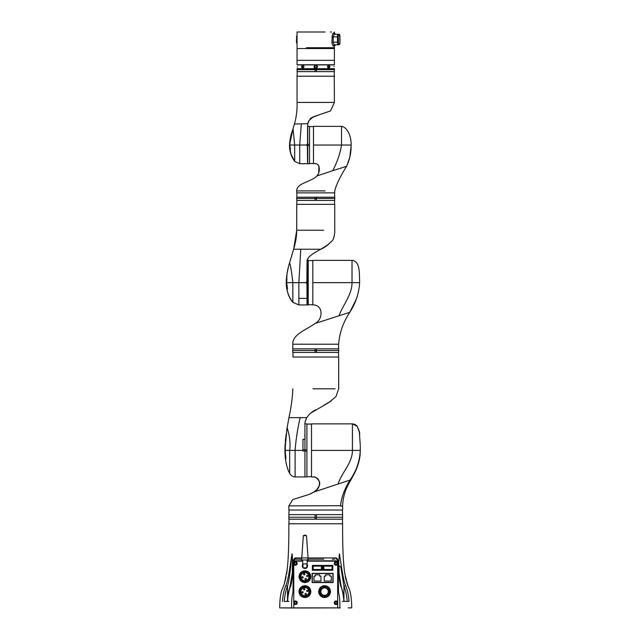 <?xml version="1.0" encoding="UTF-8"?>
<svg xmlns="http://www.w3.org/2000/svg" width="640" height="640" viewBox="0 0 640 640"><rect width="100%" height="100%" fill="white"/><g stroke="black" fill="none" stroke-linecap="round" stroke-linejoin="round"><path stroke-width="0.96" d="M299.016 576.68L304.92 570.776C308.496 571.12 310.464 573.088 310.816 576.68C310.472 580.256 308.504 582.224 304.92 582.576L299.016 576.68M304.92 582.576L304.92 582.576C301.336 582.232 299.376 580.264 299.024 576.68C299.368 573.096 301.328 571.136 304.92 570.776L304.92 570.776M336.04 517.24L315.072 517.24L342.6 517.24L342.6 519.208L316.384 519.208L316.384 514.624L342.6 514.624L342.6 517.24L315.072 517.24L336.696 517.24M315.072 517.24L288.864 517.24L288.864 519.208L315.072 519.208L315.072 517.24L288.864 517.24L288.864 514.624L315.072 514.624L315.072 517.24M293.776 562.776A1.768 1.768 -0.5 0 1 297.184 563.44A1.768 1.768 -0.5 0 1 293.776 564.112L293.776 560.816L302.704 560.816M296.368 563.44A0.952 0.952 -0 0 1 295.416 564.392A0.952 0.952 -0 0 1 294.464 563.44A0.952 0.952 -0 0 1 295.416 562.488A0.952 0.952 -0 0 1 296.368 563.44M293.776 602.088A1.768 1.768 -0.5 0 1 297.184 602.76A1.768 1.768 -0.5 0 1 293.776 603.424L293.776 564.112M296.368 602.76A0.952 0.952 -0 0 1 295.416 603.704A0.952 0.952 -0 0 1 294.464 602.76A0.952 0.952 -0 0 1 295.416 601.808A0.952 0.952 -0 0 1 296.368 602.76M337.68 602.76L337.68 603.424A1.768 1.768 -0.5 0 1 334.272 602.76A1.768 1.768 -0.5 0 1 337.68 602.088L337.68 602.76M336.992 602.76A0.952 0.952 -0 0 1 336.04 603.704A0.952 0.952 -0 0 1 335.096 602.76A0.952 0.952 -0 0 1 336.04 601.808A0.952 0.952 -0 0 1 336.992 602.76M337.68 563.44L337.68 564.112A1.768 1.768 -0.5 0 1 334.272 563.44A1.768 1.768 -0.5 0 1 337.68 562.776L337.68 563.44M336.992 563.44A0.952 0.952 -0 0 1 336.04 564.392A0.952 0.952 -0 0 1 335.096 563.44A0.952 0.952 -0 0 1 336.04 562.488A0.952 0.952 -0 0 1 336.992 563.44M304.92 585.72A5.896 5.896 -0.5 0 1 310.816 591.616A5.896 5.896 -0.5 0 1 304.92 597.512A5.896 5.896 -0.5 0 1 299.016 591.616A5.896 5.896 -0.5 0 1 304.92 585.72M306.776 564.016A2.624 2.624 -0.5 0 1 306.784 567.712A2.624 2.624 -0.5 0 1 302.296 565.864A2.624 2.624 -0.5 0 1 302.952 564.128M306.88 564.128A2.624 2.624 -0.5 0 1 307.536 565.864M302.296 565.864A2.624 2.624 -0.5 0 1 303.08 564M324.576 585.72A5.896 5.896 -0.5 0 1 330.472 591.616A5.896 5.896 -0.5 0 1 324.576 597.512A5.896 5.896 -0.5 0 1 318.68 591.616A5.896 5.896 -0.5 0 1 324.576 585.72M304.92 586.048C312.096 585.744 312.096 597.496 304.92 597.184C297.736 597.496 297.736 585.744 304.92 586.048M324.576 586.376C331.336 586.088 331.336 597.144 324.576 596.864C317.816 597.144 317.816 586.088 324.576 586.376M304.92 571.104C312.096 570.8 312.096 582.552 304.92 582.248C297.736 582.552 297.736 570.8 304.92 571.104M309.536 591.616A4.616 4.616 -0.5 0 1 304.92 596.24A4.616 4.616 -0.5 0 1 300.296 591.616A4.616 4.616 -0.5 0 1 304.92 587A4.616 4.616 -0.5 0 1 309.536 591.616M328.832 591.616A4.256 4.256 -0.5 0 1 324.576 595.88A4.256 4.256 -0.5 0 1 320.32 591.616A4.256 4.256 -0.5 0 1 324.576 587.36A4.256 4.256 -0.5 0 1 328.832 591.616M306.136 581.136A4.616 4.616 -0.5 0 1 303.704 581.136A4.616 4.616 -0 0 1 300.296 576.68A4.616 4.616 -0.5 0 1 304.92 572.056A4.616 4.616 -0.5 0 1 309.536 576.68A4.616 4.616 -0 0 1 306.136 581.136L303.704 581.136L306.136 581.136M309.536 576.68A4.616 4.616 -0.5 0 1 304.92 581.296A4.616 4.616 -0.5 0 1 300.296 576.68M300.864 591.616A4.056 4.056 -0.5 0 1 304.92 587.56A4.056 4.056 -0.5 0 1 308.976 591.616A4.056 4.056 -0.5 0 1 304.92 595.672A4.056 4.056 -0.5 0 1 300.864 591.616M320.84 591.616A3.736 3.736 -0.5 0 1 324.576 587.88A3.736 3.736 -0.5 0 1 328.312 591.616A3.736 3.736 -0.5 0 1 324.576 595.352A3.736 3.736 -0.5 0 1 320.84 591.616M300.864 576.68A4.056 4.056 -0.5 0 1 304.92 572.624A4.056 4.056 -0.5 0 1 308.976 576.68A4.056 4.056 -0.5 0 1 304.92 580.736A4.056 4.056 -0.5 0 1 300.864 576.68A4.056 4.056 -0.5 0 1 304.92 572.624A4.056 4.056 -0.5 0 1 308.976 576.68M308.032 590.888A0.68 0.68 -0.5 0 1 307.352 591.576A0.68 0.68 -0.5 0 1 306.664 590.888A0.68 0.68 -0.5 0 1 307.352 590.208A0.68 0.68 -0.5 0 1 308.032 590.888M306.328 594.048A0.68 0.68 -0.5 0 1 305.648 594.736A0.68 0.68 -0.5 0 1 304.96 594.048A0.68 0.68 -0.5 0 1 305.648 593.368A0.68 0.68 -0.5 0 1 306.328 594.048M303.168 592.344A0.68 0.68 -0.5 0 1 302.488 593.032A0.68 0.68 -0.5 0 1 301.8 592.344A0.68 0.68 -0.5 0 1 302.488 591.664A0.68 0.68 -0.5 0 1 303.168 592.344M304.872 589.184A0.68 0.68 -0.5 0 1 304.192 589.872A0.68 0.68 -0.5 0 1 303.504 589.184A0.68 0.68 -0.5 0 1 304.192 588.504A0.68 0.68 -0.5 0 1 304.872 589.184M308.032 575.952A0.68 0.68 -0.5 0 1 307.352 576.632A0.68 0.68 -0.5 0 1 306.664 575.952A0.68 0.68 -0.5 0 1 307.352 575.264A0.68 0.68 -0.5 0 1 308.032 575.952A0.68 0.68 -0.5 0 1 307.352 576.632A0.68 0.68 -0.5 0 1 306.664 575.952M306.328 579.112A0.68 0.68 -0.5 0 1 305.648 579.792A0.68 0.68 -0.5 0 1 304.96 579.112A0.68 0.68 -0.5 0 1 305.648 578.424A0.68 0.68 -0.5 0 1 306.328 579.112A0.68 0.68 -0.5 0 1 305.648 579.792A0.68 0.68 -0.5 0 1 304.96 579.112M303.168 577.408A0.68 0.68 -0.5 0 1 302.488 578.088A0.68 0.68 -0.5 0 1 301.8 577.408A0.68 0.68 -0.5 0 1 302.488 576.72A0.68 0.68 -0.5 0 1 303.168 577.408A0.68 0.68 -0.5 0 1 302.488 578.088A0.68 0.68 -0.5 0 1 301.8 577.408M304.872 574.248A0.68 0.68 -0.5 0 1 304.192 574.928A0.68 0.68 -0.5 0 1 303.504 574.248A0.68 0.68 -0.5 0 1 304.192 573.56A0.68 0.68 -0.5 0 1 304.872 574.248A0.68 0.68 -0.5 0 1 304.192 574.928A0.68 0.68 -0.5 0 1 303.504 574.248M307.136 559.968L307.136 563.896L302.704 563.896L302.704 559.968L301.64 559.968L307.624 559.968M342.4 519.208L342.6 523.792C342.504 547.184 343.272 563.976 344.888 574.176L348.168 586.64C350.376 590.456 351.576 597.536 351.768 607.872L348.168 607.872M345.24 576.288L345.392 577.096M345.4 577.12L345.504 577.672M345.552 577.896L346.04 580.064M289.056 601.448L286.928 601.448M282.64 607.872L291.648 607.872C291.432 601.512 291.864 596.4 292.944 592.528L293.512 560.576C294.04 558.584 294.872 557.704 296.024 557.944L335.432 557.944C336.584 557.704 337.416 558.584 337.944 560.576L338.52 592.528C339.6 596.4 340.032 601.512 339.816 607.872L293.776 608L293.776 603.424M337.68 603.424L337.68 608M293.776 608L279.688 607.872C279.816 598.44 280.8 591.952 282.64 588.384L284.272 583.984L282.64 588.384M337.68 590.656L338.168 591.84L337.68 592.208L337.68 591.408M337.68 561.8L337.68 560.816L314.768 560.816L337.68 560.816L337.68 561.8A0.656 0.656 179.5 0 0 337.024 561.144L307.136 561.144M342.4 601.448L344.528 601.448M286.584 574.28L287.224 569.424L284.272 583.984L286.12 576.92M346.528 581.872L348.168 586.64M293.776 576.664L293.424 578.272M334.648 559.184L332.28 559.184M287.224 569.424C288.392 558.896 288.936 543.688 288.856 523.792L289.056 519.208M293.776 584.352L293.32 586.2M282.44 601.448C282.944 594.968 284.056 589.752 285.768 585.808C288.368 579.848 289.984 566.304 292.032 553.816C293.496 566.4 292.696 579.752 290.696 585.808C289.088 589.76 288.04 594.976 287.576 601.448L284.248 601.448C284.736 595.224 285.824 590.16 287.504 586.256C288.712 581.664 289.752 575.288 290.616 567.12L291.848 554.544C292.416 553.04 292.328 557.904 292.424 559.208L292.312 573.32L289.56 588.568C288.576 590.88 287.816 595.176 287.296 601.448L284.248 601.448M345.696 585.808C347.408 589.752 348.512 594.968 349.024 601.448L343.888 601.448C343.416 594.976 342.376 589.76 340.76 585.808C338.76 579.76 337.96 566.384 339.424 553.816C341.496 566.44 343.08 579.752 345.696 585.808L343.952 586.256C345.64 590.16 346.72 595.224 347.208 601.448L344.168 601.448L343.128 593.136L341.056 585.872L339.144 573.32L338.96 565.552L340.84 567.088L343.952 586.256L343.952 598.592M342.6 523.792L288.856 523.792M285.768 585.808L287.504 586.256L287.504 598.592M290.944 586.256L290.696 585.808M349.024 601.448L347.208 601.448M340.76 585.808L340.52 586.256M335.432 557.944L336.368 559.184A1.312 1.312 -0.5 0 1 337.68 560.488M323.792 559.184L307.664 559.184M296.024 557.944L295.088 559.184A1.312 1.312 179.5 0 0 293.776 560.488L295.088 559.184L301.696 559.184M293.776 592.208L293.288 591.84L293.776 589.96M307.136 560.816L316.688 560.816M316.384 519.208L315.072 519.208M332.896 573.52L332.896 582.36L312.32 582.36L312.32 573.52L332.896 573.52M319.656 576.136L320.968 576.136L320.968 581.056L313.96 581.056L313.96 576.136L315.272 576.136L315.272 574.824L319.656 574.824L319.656 576.136M329.944 574.824L329.944 576.136L331.256 576.136L331.256 581.056L324.248 581.056L324.248 576.136L325.56 576.136L325.56 574.824L329.944 574.824L325.56 574.824M332.832 565.408L323.072 565.408L323.072 570.256L332.832 570.256L332.832 565.408M322.152 565.408L312.384 565.408L312.384 570.256L322.152 570.256L322.152 565.408M312.128 582.576L333.096 582.576L333.096 573.336L312.128 573.336L312.128 582.576M293.776 561.8A0.656 0.656 179.5 0 1 294.432 561.144L302.704 561.144M337.68 607.344A0.656 0.656 179.5 0 1 337.416 607.872L294.04 607.872A0.656 0.656 179.5 0 1 293.776 607.344M337.68 564.112L337.68 602.088M312.568 570.112L312.568 565.512L322.04 565.512L322.04 570.112L312.568 570.112M323.248 570.112L323.248 565.512L332.72 565.512L332.72 570.112L323.248 570.112M331.256 581.056L324.248 581.056M313.208 566.136L321.4 566.136L321.4 569.496L313.208 569.496L313.208 566.136M323.888 566.136L332.08 566.136L332.08 569.496L323.888 569.496L323.888 566.136M303.704 572.224L306.136 572.224M303.336 535.672L304.92 535.064L306.496 535.672L303.336 535.672L301.64 559.968M306.88 563.896L302.952 563.896L302.952 567.832L306.88 567.832L306.88 563.896M306.904 424.064L311.488 424.064L311.488 450.4L311.488 423.864L352.424 423.864L352.424 450.4L352.424 423.864L357.152 426.28L359.36 431.936L360.288 445.544M306.904 476.744L311.488 476.744M303.136 496.344L292.84 499.512L288.864 505.872L288.864 510.032L342.6 510.032L342.6 506.104L340.512 506.104C341.256 497.76 344.416 489.096 350 480.104C356.368 471.008 359.792 461.112 360.248 450.4L311.488 450.4L311.488 476.944L313.328 476.944C321.864 477.512 320.928 489.024 314 491.96L338.032 484.048C341.928 472.216 352.464 462.936 352.424 450.4M288.864 505.872L340.552 505.704M304.944 476.944L304.944 451.056L306.904 451.056L306.904 476.944L304.944 476.944L304.944 423.864L306.904 423.864L306.904 451.056L302.968 451.056L302.968 450.4L289.672 450.4L295.104 450.4L295.104 476.944L304.944 476.944M289.056 510.032L288.864 514.624M342.6 514.624L342.4 510.032M311.488 476.928L313.312 476.944L311.488 476.944M358.888 450.4L357.784 450.4M354.896 450.4L352.936 450.4M338.032 484.048L350 480.104L338.032 484.048M306.904 449.744L304.944 449.744L304.944 423.864M315.072 514.624L316.384 514.624M295.416 357.024L315.728 357.024L292.992 357.024L292.992 352.44M312.984 388.808L335.112 388.808M338.472 352.44L338.664 357.024L315.728 357.024L336.04 357.024M315.072 350.472L292.792 350.472L292.792 352.44L315.072 352.44L315.072 350.472L292.792 350.472L292.792 348.808L315.072 348.808L315.072 350.472L316.384 350.472L315.072 350.472M316.384 352.44L316.384 350.472L338.664 350.472L316.384 350.472L316.384 348.808L338.664 348.808L338.664 352.44L315.072 352.44M295.104 476.944C292.88 476.88 291.072 475.68 289.672 473.336C285.04 465 284.888 452.328 284.928 450.4L286.952 428.688L288.944 417.64C291.296 406.64 292.584 397.032 292.792 388.808M338.664 357.024L338.664 388.808L335.984 396.552L328.856 402.52L310.936 412.976M306.816 417.64L306.816 417.64C310.736 411.688 314.64 410.792 315.576 409.824C314.64 410.792 310.736 411.688 306.816 417.64L306.816 417.64C305.272 421.088 304.648 423.288 304.936 424.24L304.936 424.24M289.416 415.128L287.152 427.464L288.944 417.64L305.968 417.64M305.488 417.64L304.928 417.64M301.912 417.64L301.128 417.64M300.2 417.64C297.616 428.488 295.92 439.408 295.104 450.4C295.92 439.424 297.616 428.504 300.2 417.64M302.968 450.4L302.968 439.232C306.728 440.176 304.2 436.16 304.936 434.424L304.936 423.864M286.952 428.688L287.152 427.464C286.72 427.248 291.296 438 289.672 450.4L289.672 473.336M302.968 449.744L304.944 449.744L304.944 451.056M285.016 448.528C284.96 450.056 284.936 450.056 284.952 448.528C284.992 447.008 285.016 447.008 285.016 448.528C284.96 450.056 284.936 450.056 284.952 448.528C284.992 447.008 285.016 447.008 285.016 448.528M286.152 434.024L284.928 450.4L285.232 443.12L285.36 450.4L289.672 450.4M285.36 450.4L285.44 457.816C285.592 459.352 285.56 459.352 285.368 457.816L284.952 451.776L285.368 447.328L285.08 445.168L284.952 448.224M285.032 450.416L285.552 450.4L285.04 450.4L284.952 451.776M285.456 454.688L285.8 457.312C285.976 459.008 285.936 459.312 285.672 458.224L285.304 453.968M285.872 458.936L285.648 454.672M285.44 457.816C285.592 459.352 285.56 459.352 285.368 457.816L285.44 457.808M285.272 445.176L285.296 444.624M285.168 452.752L285.152 451.768M308.232 304.728L312.824 304.728M308.232 260.568L312.824 260.568L312.824 295.8M307.256 283.304L307.256 304.928L308.232 304.928L308.232 283.304L307.256 283.304L308.232 283.304L308.232 281.992L307.256 281.992L307.256 283.304M307.256 281.992L307.256 260.368L308.232 260.368L308.232 281.992M338.664 348.808L338.472 344.216M292.792 344.216L338.664 344.216C339.416 333.096 343.112 322.464 349.768 312.32L315.008 323.496C306.304 329.904 292.336 334.288 292.792 344.216L292.792 348.808M315.008 323.496L339.024 315.776C343.136 304.624 352.064 294.56 352.024 282.648L312.824 282.648L312.824 304.928C323.464 304.72 323.328 319.376 315.008 323.496L314.648 323.768L315.008 323.496M346.44 313.392L349.768 312.32L356 299.768L349.768 312.32C355.72 303.112 359.008 293.216 359.632 282.648L352.024 282.648L352.024 260.368L312.824 260.368L312.824 282.648M359.632 282.648C359.296 274.432 360.424 261.04 352.024 260.368M352.024 260.44L352.024 281.32M315.072 348.808L316.384 348.808M286.328 279.952C286.44 278.648 286.48 278.648 286.464 279.952C286.344 281.256 286.296 281.248 286.328 279.952C286.44 278.648 286.48 278.648 286.464 279.952C286.344 281.256 286.296 281.248 286.328 279.952L286.528 279.96M321.888 230.224L323.648 230.224M323.728 230.224L296.728 230.224L293.648 249.232L289.512 262.992C290.376 264.152 291.488 270.704 292.856 282.648L306.4 282.648L306.528 281.992M334.536 200.408L334.536 204.344L296.728 204.344L296.92 200.408M296.92 192.872L296.728 198.44L315.072 198.44L315.072 200.408L296.728 200.408L296.728 198.44L334.736 198.44L334.736 200.408L316.384 200.408L316.384 198.44L315.072 198.44L315.072 197.2L334.736 197.2L334.536 192.872M306.4 282.648L306.4 283.304L307.056 283.304L307.056 281.992L306.4 281.992M306.928 283.304L307.056 304.928L307.056 298.4L298.864 298.4L298.864 304.928L292.84 302.304C288.424 296.504 286.224 289.952 286.24 282.648L286.24 282.648C286.416 275.904 287.504 269.352 289.512 262.992L289.088 264.496M307.056 267.448L307.056 265.512M307.056 262.52L307.056 261.288M307.056 260.368L308.096 258.304L307.056 261.368L306.84 281.992M307.056 261.408C307.104 258.12 310.04 254.856 320.792 249.248L300.76 249.224L298.864 282.648L298.864 298.4M307.056 304.928L298.864 304.928M300.76 249.224L293.648 249.232L293.808 248.664C295.296 242.736 296.208 240.544 296.712 231.616M286.768 282.648L286.824 287.888C286.984 289.184 286.944 289.192 286.704 287.888L286.28 282.648L286.856 275.336L286.768 282.648L292.856 282.648L292.84 302.304C290.192 299.304 288.376 295.624 287.392 291.272L286.416 285.848L286.472 277.856M320.784 249.24C323.688 248.184 327.4 245.44 331.928 241C334.128 239.56 335.072 231.416 334.736 230.224L334.736 204.344M296.728 204.344L296.728 230.224L315.728 230.224M316.384 200.408L315.072 200.408M286.952 285.208L287.368 287.44C287.56 288.88 287.496 289.144 287.16 288.224L286.728 285.992C286.616 284.536 286.696 284.272 286.952 285.208L286.752 284.6M287.416 288.824L286.92 285.968C286.816 284.528 286.888 284.264 287.144 285.192M286.824 287.888C286.984 289.184 286.944 289.192 286.704 287.888L286.816 287.872M287.488 288.64L287.352 288.192M286.28 282.728L286.272 283.568M286.96 282.648L286.472 282.728M286.584 277.08L287.056 275.368M286.712 278.928L286.776 277.096M286.608 280.96L286.904 278.936M286.28 282.648L286.8 280.96M309.544 163.52L313.48 163.52M309.544 126.56L313.48 126.56M313.48 145.04L341.544 145.04L341.544 126.36L313.48 126.36L313.48 163.712C320.712 162.128 320.36 172.448 317.104 175.712C312.464 181.648 296.32 182.928 296.728 190.904L325.144 190.904M302.552 190.904L296.728 190.904L296.728 192.872L334.736 192.872L334.736 190.904C336.2 184.832 340.152 176.624 346.592 166.28C349.736 159.576 351.248 152.496 351.112 145.04L351.032 145.04M307.776 145.696L307.776 163.712L309.544 163.712L309.544 145.696L307.776 145.696L309.544 145.696L309.544 144.384L307.776 144.384L307.776 145.696M307.776 144.384L307.776 126.36L309.544 126.36L309.544 144.384M296.728 197.2L315.072 197.2M334.736 197.2L334.736 198.44L316.384 198.44L316.384 197.2M316.88 175.968L332.696 170.728C337.096 162.408 340.04 153.84 341.544 145.04L351.112 145.04C351.448 137.912 348.088 127.392 341.544 126.36M346.52 166.304L330.984 171.272M332.696 170.728L333.648 170.416M338.392 168.904L341.208 168M315.728 190.904L304.128 190.904M289.608 142.856C289.712 141.84 289.744 141.848 289.696 142.864C289.592 143.872 289.56 143.872 289.608 142.856C289.712 141.84 289.744 141.848 289.696 142.864C289.592 143.872 289.56 143.872 289.608 142.856L289.808 142.872M307.584 143.456L307.584 141.096L307.584 143.456M307.584 139.952L307.584 136.672L307.584 139.952M307.584 135.896L307.584 134.368L307.584 135.896M334.208 71.632L334.408 102.424L315.728 102.424L334.408 102.424L330.528 110.952L317.456 115.36M334.408 76.216L297.056 76.216L297.248 71.632M334.408 69.68L334.408 71.632L316.384 71.632L316.384 69.68L315.072 69.68L315.072 71.632L297.056 71.632L297.248 68.536M315.072 71.632L316.384 71.632L316.384 69.68L334.44 69.68L334.44 68.696L316.384 68.696L316.384 69.68L316.384 68.696L297.024 68.696M315.728 102.424L297.056 102.424L315.728 102.424M293.184 128.128L294.448 124.048C296.424 116.992 297.304 109.784 297.056 102.424L297.056 76.216M294.656 123.232L294.424 124.048L307.68 123.672M295.24 145.024L306.928 145.024L306.928 144.384L307.584 144.384L307.584 126.344M314.256 116.472L318.368 115.104L312.824 117.208C309.792 119.008 308.112 121.288 307.784 124.048L307.584 127.056M307.584 132.288L307.584 133.256M307.584 142.088L307.584 163.696L307.368 144.384M301.304 124.048L299.72 145.024L299.72 163.696L294.68 161.4L294.68 158.736M294.68 148.008L294.672 145.024L289.856 145.024L289.904 149.064C290.016 150.08 289.992 150.088 289.824 149.064L289.52 145.024L293.024 128.64L294.688 145.024L294.68 161.4C291.176 156.536 289.456 151.072 289.52 145.024L289.824 149.064C289.984 150.088 290.008 150.088 289.896 149.064M306.928 145.024L306.928 145.696L307.584 145.696M307.584 158.144L307.584 163.696L299.72 163.696L299.72 145.952M290.136 149.328L290.192 146.96L289.84 147.576L290.192 146.96L290.248 148.72M290.016 149.04C290.184 150.048 290.216 150.048 290.096 149.032L289.904 149.064C290.016 150.08 289.992 150.088 289.824 149.064L289.864 147.704M289.544 145.024L290.128 139.272L289.856 145.024M290.472 148.696L290.328 149.304M289.536 145.688L290.056 145.024L289.84 146.184M289.792 146.944L289.736 145.68M289.888 142.064L290.064 140.648M289.776 143.648L290.08 142.08M289.736 145.024L289.968 143.656M306.928 145.696L306.928 145.264M306.928 144.808L306.928 144.384M331.928 68.696L334.44 68.696M317.528 66.728C316.328 69.056 315.128 69.056 313.928 66.728C315.128 64.408 316.328 64.408 317.528 66.728A1.8 1.8 179.5 0 1 317.496 67.08M330.008 66.728L328.8 68.536L327.456 66.728L328.8 64.928L330.008 66.728M297.336 66.728C297.24 69.056 297.24 69.056 297.336 66.728C297.24 69.056 297.24 69.056 297.336 66.728C297.24 64.408 297.24 64.408 297.336 66.728L297.336 67.072M304 66.728L302.664 68.536L301.448 66.728L302.664 64.928L304 66.728M331.736 64.768L297.248 64.768L334.208 64.928M302.944 64.968A1.8 1.272 -90 0 0 301.944 66.728A1.8 1.272 -90 0 0 302.944 68.488M328.52 68.488A1.8 1.272 90 0 0 329.512 66.728A1.8 1.272 90 0 0 328.52 64.968M314.232 67.736A1.8 1.8 179.5 0 0 314.728 68.232L314.456 68.008M334.12 66.728C334.216 69.056 334.216 69.056 334.12 66.728C334.216 69.056 334.216 69.056 334.12 66.728C334.216 64.408 334.216 64.408 334.12 66.728C334.216 64.408 334.216 64.408 334.12 66.728L334.12 66.392M297.056 64.768L297.056 60.336L306.392 60.336L297.056 60.336L297.056 48.536L334.408 48.536L334.408 60.336L306.392 60.336L334.408 60.336L334.408 64.768L297.248 64.928M302.52 66.728A0.984 0.696 -90 0 0 303.912 66.728A0.984 0.696 -90 0 0 302.52 66.728M327.544 66.728A0.984 0.696 90 0 0 328.936 66.728A0.984 0.696 90 0 0 327.544 66.728M314.744 66.728A0.984 0.984 179.5 0 0 315.728 67.712A0.984 0.984 179.5 0 0 316.712 66.728A0.984 0.984 179.5 0 0 315.728 65.744A0.984 0.984 179.5 0 0 314.744 66.728A0.984 0.984 179.5 0 0 315.728 67.712A0.984 0.984 179.5 0 0 316.712 66.728M315.072 68.696L315.072 69.68L297.024 69.68M317.008 65.456L316.728 65.232A1.8 1.8 179.5 0 1 317.224 65.728M306.392 47.728L334.408 47.728L306.392 47.728M325.064 32L297.056 32L297.056 47.728M322.864 32L323.656 32M331.024 32L331.48 32M330.328 32L330.904 32M306.816 32L307.6 32M334.4 45.992L333.44 46.088L332.408 44.904L331.88 42.16L332.408 34.168L333.44 32.984L334.4 33.064M334.408 32L334.408 33.016A1.312 1.312 -90 0 0 335.704 34.296M331.88 36.912L333.24 36.912L333.76 35.048L334.688 34.296A1.312 1.24 90 0 1 333.44 32.984M333.44 46.088A1.312 1.24 90 0 1 334.688 44.776L333.76 44.024L333.24 42.16L331.88 42.16M335.672 44.736L338.96 44.776L335.712 44.776A1.312 1.312 -90 0 0 334.4 46.088M335.712 44.776L337.936 44.776A2.624 0.456 -90 0 1 337.48 42.16L333.24 42.16L333.24 36.912L337.48 36.912A2.624 0.456 -90 0 1 337.936 34.296L338.96 34.296A0.656 0.648 90 0 1 339.6 34.952L339.944 42.16L339.6 44.12L338.576 44.12L338.24 36.912L338.576 34.952L339.6 34.952M337.68 607.872L339.816 608M291.648 608L293.776 607.872M340.272 607.872L339.816 607.872M291.896 607.872L291.184 607.872M338.52 592.528L337.68 592.872M292.944 592.528L293.776 592.872M294.68 161.4L290.776 153.632L289.52 145.104L293.024 128.64M297.056 42.16L296.64 42.16A2.624 2.008 90 0 0 297.056 43.76M297.056 36.912L296.64 36.912L296.48 42.16L297.056 43.936M297.056 35.312A2.624 2.008 90 0 0 296.64 36.912L296.48 42.16M334.688 34.296L338.96 34.296C339.576 33.976 339.904 34.848 339.952 36.912L339.944 42.16C340.048 43.776 339.72 44.648 338.96 44.776L338.96 44.776A0.656 0.648 -90 0 0 339.6 44.12M338.24 42.16L337.48 42.16L337.48 36.912L338.24 36.912M338.96 34.296L337.936 34.296A0.656 0.648 90 0 1 338.576 34.952M337.936 44.776A0.656 0.648 -90 0 0 338.576 44.12M308.192 559.968L306.496 535.672M313.224 476.944C314.952 476.384 316.984 477.872 319.32 481.416C321.16 485.744 316.104 490.968 314 491.96L316.96 489.504L319.296 485.72L319.512 482.096M314.4 477.072L314.944 477.208M315.56 477.416L316.648 477.984M316.952 478.192L318.464 479.72M360.288 449.264L360.288 446.448M360.288 446.496L360.288 450.24M356.792 425.816L355.144 424.496L352.744 423.872L357.016 426.096C358.936 429.832 359.84 432.528 359.744 434.192L359.16 431.016L357.016 426.096M309.632 494.216L302.68 496.464L309.136 494.416L313.904 492.024M310.424 493.88L311.472 493.384M312.56 492.824L313.448 492.312M342.6 506.104C342.832 498.432 344.784 491.144 348.464 484.256L352.4 477.12C356.056 470.96 358.504 464.472 359.744 457.648L360.08 455.016M360.104 454.76L360.168 454M360.256 452.68L360.304 451.28M288.944 417.64L289.432 415.072M323.304 405.632L331.28 400.92M306.632 417.96L306.344 418.528M306.008 419.272L305.656 420.184M305.4 420.968L305.24 421.624M305.144 422.072L305.016 422.888M285.376 440.784L285.536 439.184M285.72 437.416L285.336 441.248M287.152 427.464L286.912 428.96M349.768 312.32L350.584 310.816M350.928 310.192L351.176 309.728M351.432 309.256L351.944 308.288M352.784 306.672L353.232 305.8M354.04 304.152L354.592 302.992M355.152 301.752L355.36 301.28M355.576 300.784L355.768 300.32M326.816 245.664L320.776 249.232L328.68 244.28M326.912 245.592L327.984 244.816M286.896 274.432L288.184 267.992M315.416 163.712C316.456 163.464 317.648 164.28 318.976 166.152L318.68 172.912L319.208 170.104M318.264 173.936L317.16 175.64M317.536 164.384L318.856 165.888M319.256 169.2L319.216 169.992M318.112 174.232L317.816 174.728M347.024 165.36L349.832 157.088L351.112 145.976L349.832 157.088L348.888 160.528M346.368 166.744L346.56 166.344M346.656 166.144L348.776 160.864M307.92 123.288L309.256 120.288L313.144 117.032M313.056 116.96L312.616 117.176M312.344 117.312L311.704 117.672M311.128 118.032L310.68 118.352M310.32 118.64L313.68 116.68M294.424 124.048L294.776 122.776M294.28 124.568L294.12 125.104M293.616 126.76L293.392 127.464M307.696 124.72L307.616 125.68M289.52 145.024C290.456 133.336 292.424 131.712 292.992 128.704M293.016 128.664L290.44 137.504M334.408 47.728L334.408 46.056L335.688 44.776M334.408 33.016L335.6 34.288M296.48 36.912L297.056 35.136"/></g></svg>
